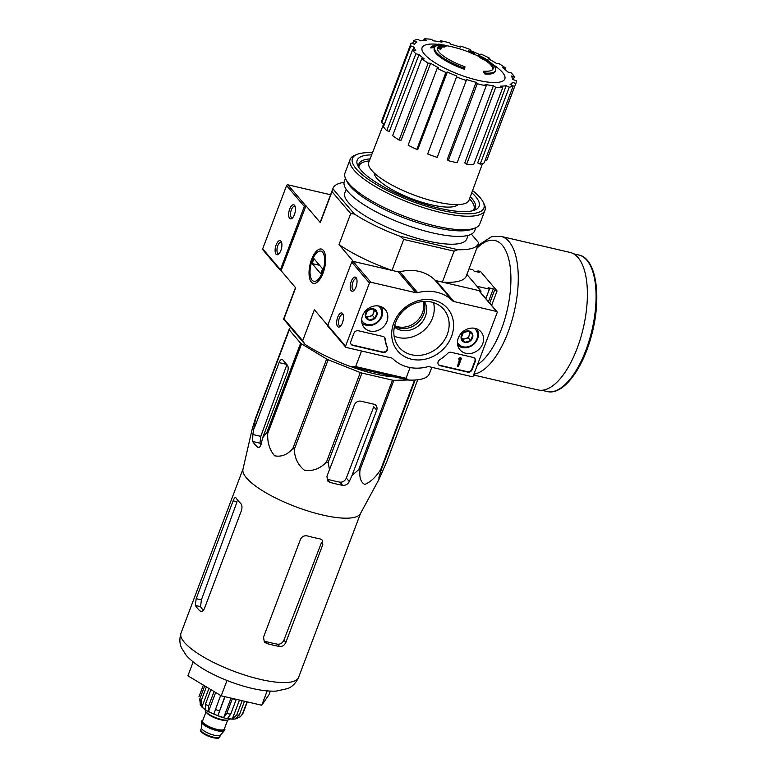 <?xml version="1.0" encoding="UTF-8"?>
<svg xmlns="http://www.w3.org/2000/svg" width="777" height="777" viewBox="0 0 777 777"><rect width="100%" height="100%" fill="white"/><g stroke="black" fill="none" stroke-linecap="round" stroke-linejoin="round"><path stroke-width="1.17" d="M415.18 380.002L381.526 469.075L378.923 477.369L379.021 479.312L360.421 513.626A62.82 17.075 -159.3 0 1 308.275 511.091A62.82 17.075 -159.3 0 1 246.523 477.972A62.82 17.075 -159.3 0 1 242.968 469.24L252.243 428.817L255.312 418.764A70.251 19.095 -159.3 0 0 255.468 419.327L252.826 434.518L252.68 441.482A67.609 18.376 20.7 0 0 257.41 447.047L258.178 447.474M379.021 479.312L386.995 461.091L417.725 379.768M381.526 469.075A70.251 19.095 -159.3 0 1 380.837 469.298C375.932 477.02 370.58 482.07 364.782 484.45C360.722 482.235 359.149 477.35 360.033 469.803A70.251 19.095 -159.3 0 1 358.692 469.638L351.981 475.563L376.69 410.178A5.429 4.691 139.6 0 0 376.039 405.545A5.429 4.691 139.6 0 0 373.747 404.176L360.975 401.214A5.429 4.691 139.6 0 0 354.341 404.992L326.932 476.34L327.535 480.905L329.904 482.371A67.609 18.376 20.7 0 0 342.676 485.343C345.561 485.576 347.766 484.304 349.281 481.536L351.981 475.563M408.197 379.992L393.842 380.341A70.251 19.095 -159.3 0 1 392.502 380.167L361.936 373.067L328.127 462.538L329.633 470.367M328.127 462.538A70.251 19.095 -159.3 0 1 326.486 462.014C320.483 468.453 313.238 471.28 304.749 470.493C297.999 465.112 294.532 458.012 294.347 449.203A70.251 19.095 -159.3 0 1 292.851 448.475C287.529 454.691 281.459 457.138 274.64 455.808C269.561 449.893 267.269 442.414 267.754 433.391A70.251 19.095 -159.3 0 1 266.802 432.643L262.675 437.733L287.383 372.358A5.429 2.312 -76.9 0 0 287.451 365.375L282.721 359.809A5.429 2.312 -76.9 0 0 282.1 359.411A5.429 2.312 -76.9 0 0 279.098 362.616L254.39 427.991M259.013 447.416L257.41 447.047C258.945 448.096 260.178 447.173 261.111 444.259L262.675 437.733M261.004 444.677A59.382 16.142 20.7 0 1 259.984 443.172L260.8 436.373L286.936 364.442M361.936 373.067A70.251 19.095 -159.3 0 1 360.295 372.552L328.156 359.741A70.251 19.095 -159.3 0 1 326.661 359.013L301.554 343.92A70.251 19.095 -159.3 0 1 300.612 343.181L289.267 329.856A70.251 19.095 -159.3 0 1 289.122 329.302L290.501 327.282M395.124 376.952A60.975 16.579 -159.3 0 1 351.194 366.744M360.295 372.552L326.486 462.014M392.502 380.167L358.692 469.638M393.842 380.341L360.033 469.803M328.156 359.741L294.347 449.203M326.661 359.013L292.851 448.475M301.554 343.92L267.754 433.391M300.612 343.181L266.802 432.643M289.267 329.856L255.468 419.327M289.122 329.302L255.312 418.764M414.568 380.04L380.837 469.298M376.69 410.178L373.776 406.76L346.328 478.059C344.93 481.002 342.812 482.362 339.967 482.158L342.676 485.343M423.018 301.466A19.911 17.191 -40.4 0 1 416.016 321.95A19.911 17.191 -40.4 0 1 394.667 325.582M434.615 47.455L434.246 48.436A32.585 8.858 -159.3 0 0 464.403 69.26L464.772 68.279A32.585 8.858 -159.3 0 1 434.615 47.455A32.585 8.858 -159.3 0 1 435.13 46.63A124.815 96.911 131.1 0 0 431.07 46.902A121.581 18.891 -66.8 0 1 432.119 46.008A124.271 96.494 -48.9 0 1 438.209 45.814A125.34 71.261 99.4 0 1 441.87 47.582A124.038 19.27 113.2 0 0 440.841 48.446A124.874 70.989 -80.6 0 0 438.131 46.979L437.762 47.951A29.691 8.071 -159.3 0 0 437.451 48.329M438.131 46.979A29.691 8.071 -159.3 0 0 437.577 47.815A29.691 8.071 -159.3 0 0 464.957 66.764A126.729 15.307 108.7 0 1 464.772 68.279M441.87 47.582L441.501 48.553A124.038 19.27 113.2 0 0 440.472 49.427L440.841 48.446M440.472 49.427A124.874 70.989 -80.6 0 0 437.762 47.951M434.557 47.62A124.815 96.911 131.1 0 0 430.701 47.883L431.07 46.902M484.965 74.038L485.334 73.057A126.729 86.548 -84.6 0 0 483.857 71.154L483.488 72.125A126.729 86.548 -84.6 0 1 484.965 74.038A32.585 8.858 -159.3 0 0 495.221 71.474L495.59 70.493A32.585 8.858 -159.3 0 1 485.334 73.057M487.47 60.285L487.567 60.033A124.815 115.336 153.8 0 0 483.653 57.906A32.585 8.858 -159.3 0 1 495.59 70.493M483.857 71.154A29.691 8.071 -159.3 0 0 493.133 68.813A29.691 8.071 -159.3 0 0 481.934 57.148A124.874 33.547 106.2 0 1 483.061 58.256L482.692 59.237A124.038 105.109 -96.1 0 0 479.564 57.401A125.34 33.673 -73.8 0 0 478.001 56.119L478.37 55.138A124.271 114.831 -26.2 0 1 484.392 58.158A121.581 103.03 83.9 0 1 487.567 60.033M479.564 57.401L479.933 56.42A125.34 33.673 -73.8 0 0 478.37 55.138M483.061 58.256A124.038 105.109 -96.1 0 0 479.933 56.42M482.828 58.867A29.691 8.071 -159.3 0 1 492.88 69.279M472.066 52.467L471.697 53.438A124.796 107.75 139.6 0 1 474.116 54.39L474.485 53.419A124.796 107.75 139.6 0 0 472.066 52.467A125.777 53.458 -76.9 0 0 468.609 50.816A125.777 53.458 -76.9 0 0 468.444 50.748L468.075 51.729A125.777 53.458 -76.9 0 1 468.24 51.797A126.729 126.729 0 0 0 445.775 45.522M468.609 50.816A126.729 126.729 0 0 1 471.62 52.01A125.379 53.292 103.1 0 1 474.485 53.419M471.697 53.438A125.777 53.458 -76.9 0 0 468.24 51.797M441.919 45.853L441.55 46.834A124.796 107.75 139.6 0 1 444.24 47.067L444.609 46.086A124.796 107.75 139.6 0 0 441.919 45.853A125.379 53.292 -76.9 0 0 440.714 45.202A124.213 107.245 139.6 0 0 437.83 45.027A124.883 53.079 -76.9 0 0 436.664 44.483A123.582 106.702 -40.4 0 1 439.549 44.658A125.379 53.292 -76.9 0 0 438.296 44.143A122.844 106.07 -40.4 0 1 440.986 44.376A125.777 53.458 103.1 0 1 442.249 44.881A123.582 106.702 -40.4 0 1 445.075 45.202A126.117 53.603 103.1 0 1 446.241 45.746A124.213 107.245 139.6 0 0 443.405 45.435A125.777 53.458 103.1 0 1 444.609 46.086M444.434 46.562A124.213 107.245 139.6 0 1 445.872 46.727L446.241 45.746M437.092 45.824A124.883 53.079 -76.9 0 0 436.295 45.454L436.664 44.483M437.529 45.814L437.83 45.027M441.55 46.834A125.379 53.292 -76.9 0 0 440.345 46.183L440.714 45.202M440.345 46.183A124.213 107.245 139.6 0 0 438.811 46.076M457.964 204.604A45.085 12.257 -159.3 0 1 419.522 201.505A45.085 12.257 -159.3 0 1 376.796 178.244A45.085 12.257 -159.3 0 1 374.155 172.931M410.091 367.55L406.041 378.273L355.662 366.569L361.548 351M471.367 234.159L478.807 242.9A77.846 21.164 20.7 0 1 478.651 243.356A77.846 21.164 20.7 0 1 457.828 249.689L454.079 251.146L442.375 282.109L481.041 291.093L480.555 292.375M454.079 251.146L403.7 239.442L391.997 270.415L353.341 261.431L339.005 244.58A77.846 21.164 20.7 0 0 391.997 270.415M406.041 378.273L408.556 380.07L350.738 366.637L355.662 366.569M295.493 287.587L283.741 318.706A77.846 21.164 20.7 0 0 283.586 319.162L305.031 344.357A77.846 21.164 20.7 0 0 350.738 366.637M408.556 380.07A77.846 21.164 20.7 0 0 429.39 373.747L431.808 367.317M305.983 205.779L305.662 205.701A1.088 0.942 139.6 0 0 304.341 206.459L280.439 269.697A1.088 0.942 139.6 0 0 281.031 270.891L305.983 205.779L320.318 222.62L332.022 191.657L350.699 213.617L339.005 244.58M466.899 274.475L481.041 291.093M323.106 272.97A17.609 7.488 -76.9 0 0 324.291 251.845A17.609 7.488 -76.9 0 0 310.052 264.501A17.609 7.488 -76.9 0 0 317.249 282.138A17.609 7.488 -76.9 0 0 323.106 272.97M281.352 270.969L295.687 287.82L283.984 318.784L302.671 340.744L314.364 309.77L327.748 325.505M468.123 235.382L466.802 238.879A65.181 17.716 -159.3 0 1 413.558 237.208A65.181 17.716 -159.3 0 1 348.368 202.486A65.181 17.716 -159.3 0 1 344.862 192.803L346.183 189.306M344.065 182.372A77.846 21.164 20.7 0 0 333.003 188.325A77.846 21.164 20.7 0 0 332.857 188.782L354.293 213.976A77.846 21.164 20.7 0 0 400.009 236.257L457.828 249.689M403.7 239.442L400.009 236.257M354.293 213.976L350.699 213.617M333.003 188.325L320.687 220.921A77.846 21.164 20.7 0 0 320.318 222.62M332.022 191.657L332.857 188.782M442.375 282.109A77.846 21.164 20.7 0 0 466.336 275.952L478.651 243.356M302.671 340.744L305.031 344.357M358.838 167.24A61.373 16.686 -159.3 0 1 359.129 165.783A61.373 16.686 -159.3 0 1 369.308 160.926M469.541 198.805A61.373 16.686 -159.3 0 1 473.96 209.178A61.373 16.686 -159.3 0 1 473.222 210.46M492.288 64.044A126.729 126.729 0 0 1 493.648 64.947A44.221 12.024 -159.3 0 1 485.46 81.75A44.221 12.024 -159.3 0 1 424.485 54.235A44.221 12.024 -159.3 0 1 438.199 44.386M477.282 83.731L448.212 160.654L447.251 159.528L476.087 82.333L477.282 83.731A56.129 15.258 20.7 0 0 486.217 85.8L485.033 84.402A52.506 14.268 -159.3 0 0 493.395 85.723L495.726 87.296A56.129 15.258 20.7 0 0 502.709 87.723L500.388 86.15A52.506 14.268 -159.3 0 0 506.148 85.703L509.256 87.218A56.129 15.258 20.7 0 0 513.228 85.926L510.12 84.411A52.506 14.268 -159.3 0 0 512.402 82.265L515.821 83.489A56.129 15.258 20.7 0 0 515.977 83.129A56.129 15.258 20.7 0 0 516.181 80.682L512.762 79.458A52.506 14.268 -159.3 0 0 511.208 75.942L514.413 76.68A56.129 15.258 20.7 0 0 511.101 72.785L507.896 72.047A52.506 14.268 -159.3 0 0 502.748 67.686L505.254 67.842A56.129 15.258 20.7 0 0 498.766 63.452L496.26 63.296A52.506 14.268 -159.3 0 0 488.306 58.77L489.733 58.304A56.129 15.258 20.7 0 0 481.07 54.089L479.642 54.545A52.506 14.268 -159.3 0 0 470.085 50.534L470.211 49.534A56.129 15.258 20.7 0 0 460.683 46.125L460.557 47.125A52.506 14.268 -159.3 0 0 450.854 44.25L449.669 42.852A56.129 15.258 20.7 0 0 440.724 40.773L441.919 42.172A52.506 14.268 -159.3 0 0 433.547 40.851L431.225 39.277A56.129 15.258 20.7 0 0 424.232 38.85L426.563 40.423A52.506 14.268 -159.3 0 0 420.804 40.88L417.696 39.365A56.129 15.258 20.7 0 0 413.714 40.647L416.822 42.162A52.506 14.268 -159.3 0 0 414.549 44.308L411.13 43.085A56.129 15.258 20.7 0 0 410.975 43.454A56.129 15.258 20.7 0 0 410.771 45.892L414.19 47.115L413.063 50.01M412.538 49.893A56.129 15.258 20.7 0 0 415.85 53.788L386.781 130.711A56.129 15.258 20.7 0 1 383.469 126.816L412.538 49.893L415.744 50.641A52.506 14.268 -159.3 0 1 414.19 47.115M415.85 53.788L419.056 54.536L389.355 131.313L386.781 130.711M421.697 58.731A56.129 15.258 20.7 0 0 428.176 63.131L399.106 140.054A56.129 15.258 20.7 0 1 392.628 135.664L421.697 58.731L424.203 58.887A52.506 14.268 -159.3 0 1 419.056 54.536M428.176 63.131L430.681 63.277L401.126 140.181L399.106 140.054M437.218 68.269A56.129 15.258 20.7 0 0 445.881 72.494L416.812 149.417A56.129 15.258 20.7 0 1 408.148 145.192L437.218 68.269L438.646 67.803A52.506 14.268 -159.3 0 1 430.681 63.277M445.881 72.494L447.309 72.028L417.958 149.048L416.812 149.417M456.866 76.039L427.671 153.972L456.866 76.039A52.506 14.268 -159.3 0 1 447.309 72.028M456.73 77.049A56.129 15.258 20.7 0 0 466.258 80.458L466.394 79.448A52.506 14.268 -159.3 0 0 476.087 82.333M482.517 163.549L469.026 200.194A53.594 14.569 -159.3 0 1 425.291 198.873A53.594 14.569 -159.3 0 1 371.639 170.309A53.594 14.569 -159.3 0 1 368.764 162.315L383.789 123.572M390.472 108.265L384.45 123.805L381.701 122.824L410.771 45.892M511.383 85.023L512.402 82.265M509.256 87.218L480.186 164.141L477.69 162.927L506.148 85.703M495.726 87.296L466.656 164.229L464.782 162.956L493.395 85.723M513.296 79.652L514.413 76.68M485.285 159.887L486.752 160.412L515.821 83.489M486.752 160.412A56.129 15.258 20.7 0 0 486.907 160.052L515.977 83.129M480.186 164.141A56.129 15.258 20.7 0 0 484.168 162.859L513.228 85.926M466.656 164.229A56.129 15.258 20.7 0 0 473.64 164.656L502.709 87.723M448.212 160.654A56.129 15.258 20.7 0 0 457.148 162.733L486.217 85.8M427.671 153.972A56.129 15.258 20.7 0 0 437.189 157.381L466.258 80.458M410.975 43.454L381.905 120.377A56.129 15.258 20.7 0 0 381.701 122.824M412.597 43.609L413.714 40.647M423.601 40.53L424.232 38.85M440.316 41.861L440.724 40.773M460.334 47.057L460.683 46.125M489.345 59.324L489.733 58.304M504.729 69.231L505.254 67.842M193.152 661.936L187.908 675.805L221.212 695.823L261.762 705.244L269.017 694.648L270.347 691.112M221.212 695.823L227.01 680.477M261.762 705.244L267.181 690.889M329.904 482.371L327.195 479.195A59.382 16.142 20.7 0 0 339.967 482.158M322.814 544.57L321.367 542.87L283.926 640.083C282.537 643.026 280.419 644.405 277.583 644.201L279.516 646.474C282.372 646.687 284.489 645.318 285.868 642.365L322.814 544.57L322.319 540.122L320.163 538.908A62.82 17.075 -159.3 0 1 307.391 535.936C304.234 535.372 301.932 536.518 300.466 539.384L263.52 637.169L264.326 641.977L266.744 643.511A62.82 17.075 20.7 0 0 279.516 646.474M266.744 643.511L264.811 641.239A56.964 15.482 20.7 0 0 277.583 644.201M235.557 497.523L235.985 497.882A62.82 17.075 -159.3 0 0 237.985 500.573A62.82 17.075 -159.3 0 0 240.724 503.447C242.094 505.089 242.327 507.468 241.414 510.596L204.468 608.391C203.127 611.217 201.661 612.091 200.077 611.013L200.884 611.45M203.36 610.304A56.964 15.482 20.7 0 1 200.544 606.662L201.408 599.863L237.043 501.767L233.129 500.864L196.183 598.649L195.338 605.448A62.82 17.075 20.7 0 0 197.339 608.148A62.82 17.075 20.7 0 0 200.077 611.013L201.816 611.421M235.985 497.882C235.208 496.989 234.256 497.989 233.129 500.864M469.036 268.803L472.834 269.687L474.077 271.144L479.186 272.329L477.942 270.872L480.497 271.464L497.076 290.948L494.522 290.355L493.278 288.889L488.17 287.704L489.413 289.161L476.932 286.266M489.413 289.161L485.848 298.591M494.522 290.355L489.695 303.108M497.076 290.948L491.618 305.371M477.942 270.872L477.534 271.95M473.931 374.106A70.61 30.012 103.1 0 0 515.394 306.303A70.61 30.012 103.1 0 0 500.932 236.363L570.046 252.418A70.61 30.012 103.1 0 1 583.304 327.981A70.61 30.012 103.1 0 1 538.092 389.967L473.601 374.99M493.278 288.889L488.451 301.651M330.575 194.745L287.908 184.829A1.088 0.942 139.6 0 0 286.577 185.586L262.684 248.825A1.088 0.942 139.6 0 0 262.811 249.747L280.575 270.619M276.146 244.872A7.246 3.079 -76.9 0 0 275.34 252.632A7.246 3.079 -76.9 0 0 278.477 254.215A7.246 3.079 -76.9 0 0 281.507 248.349A7.246 3.079 -76.9 0 0 281.361 241.754A7.246 3.079 -76.9 0 0 276.146 244.872M289.695 209.013A7.246 3.079 -76.9 0 0 288.879 216.783A7.246 3.079 -76.9 0 0 292.026 218.356A7.246 3.079 -76.9 0 0 295.056 212.5A7.246 3.079 -76.9 0 0 294.91 205.895A7.246 3.079 -76.9 0 0 289.695 209.013M295.221 206.74A5.866 2.496 -76.9 0 0 294.6 206.361A5.866 2.496 -76.9 0 0 291.356 209.829A5.866 2.496 -76.9 0 0 291.938 217.793A5.866 2.496 -76.9 0 0 292.667 217.735M281.672 242.599A5.866 2.496 -76.9 0 0 281.051 242.22A5.866 2.496 -76.9 0 0 277.807 245.678A5.866 2.496 -76.9 0 0 278.389 253.652A5.866 2.496 -76.9 0 0 279.118 253.584M383.042 336.49A3.623 3.127 -40.4 0 1 384.566 337.403A3.623 3.127 -40.4 0 1 385.207 338.908A39.831 34.392 -40.4 0 0 387.422 347.552A3.623 3.127 -40.4 0 1 386.635 351.185A3.623 3.127 -40.4 0 1 382.993 352.428L352.807 345.415A3.623 3.127 -40.4 0 1 351.272 344.502A3.623 3.127 -40.4 0 1 350.845 341.414L353.923 333.265A3.623 3.127 -40.4 0 1 358.343 330.749L383.042 336.49M496.561 311.451A1.088 0.942 -40.4 0 1 497.154 312.645L473.261 375.883A1.088 0.942 -40.4 0 1 471.93 376.641L429.273 366.725A3.623 3.127 -40.4 0 0 427.603 366.763A41.637 35.956 -40.4 0 1 392.725 358.663A3.623 3.127 -40.4 0 0 391.355 357.925L346.144 347.416A1.088 0.942 -40.4 0 1 345.551 346.221L369.454 282.983A1.088 0.942 -40.4 0 1 370.775 282.226L415.996 292.725A3.623 3.127 -40.4 0 0 417.657 292.686A41.637 35.956 -40.4 0 1 452.535 300.796A3.623 3.127 -40.4 0 0 453.904 301.534L496.561 311.451L478.807 290.579A1.088 0.942 -40.4 0 1 479.263 290.851L497.018 311.723M362.538 315.773A13.84 11.946 -40.4 0 1 372.814 306.371A13.84 11.946 -40.4 0 1 385.042 309.372A13.84 11.946 -40.4 0 1 382.488 327.709A13.84 11.946 -40.4 0 1 363.976 327.302A13.84 11.946 -40.4 0 1 362.538 315.773M458.313 338.014A13.84 11.946 -40.4 0 1 468.599 328.613A13.84 11.946 -40.4 0 1 480.827 331.614A13.84 11.946 -40.4 0 1 478.263 349.951A13.84 11.946 -40.4 0 1 459.751 349.543A13.84 11.946 -40.4 0 1 458.313 338.014M393.745 323.018A32.76 28.293 -40.4 0 1 446.726 307.537A32.76 28.293 -40.4 0 1 427.428 358.624A32.76 28.293 -40.4 0 1 393.745 323.018M473.28 357.449A3.623 3.127 -40.4 0 1 474.805 358.362A3.623 3.127 -40.4 0 1 475.242 361.451L472.163 369.599A3.623 3.127 -40.4 0 1 467.735 372.115L440.103 365.695A3.623 3.127 -40.4 0 1 438.578 364.782A3.623 3.127 -40.4 0 1 439.772 359.712A39.831 34.392 -40.4 0 0 447.63 353.418A3.623 3.127 -40.4 0 1 451.136 352.311L473.28 357.449M345.687 347.144L327.923 326.272A1.088 0.942 -40.4 0 1 327.797 325.349L351.69 262.111A1.088 0.942 -40.4 0 1 353.02 261.354L398.232 271.863L415.996 292.725M355.992 286.936A7.246 3.079 -76.9 0 0 356.478 278.244A7.246 3.079 -76.9 0 0 350.621 283.45A7.246 3.079 -76.9 0 0 353.584 290.705A7.246 3.079 -76.9 0 0 355.992 286.936M342.443 322.785A7.246 3.079 -76.9 0 0 342.929 314.102A7.246 3.079 -76.9 0 0 337.072 319.308A7.246 3.079 -76.9 0 0 340.035 326.563A7.246 3.079 -76.9 0 0 342.443 322.785M478.807 290.579L436.14 280.662A3.623 3.127 -40.4 0 1 434.78 279.924A41.637 35.956 -40.4 0 0 399.902 271.824A3.623 3.127 -40.4 0 1 398.232 271.863M395.678 322.397A29.283 25.282 -40.4 0 1 442.88 308.411A29.283 25.282 -40.4 0 1 437.878 347.64A29.283 25.282 -40.4 0 1 398.348 346.309A29.283 25.282 -40.4 0 1 395.678 322.397M433.498 302.603A27.972 24.155 -40.4 0 1 423.484 330.73A27.972 24.155 -40.4 0 1 394.114 336.111M424.397 301.379A19.911 17.191 -40.4 0 1 418.978 325.437A19.911 17.191 -40.4 0 1 394.366 326.942M423.688 301.418A19.911 17.191 -40.4 0 1 417.2 323.349A19.911 17.191 -40.4 0 1 394.512 326.243M343.23 314.947A5.866 2.496 -76.9 0 0 342.608 314.568A5.866 2.496 -76.9 0 0 338.85 319.726A5.866 2.496 -76.9 0 0 339.957 326A5.866 2.496 -76.9 0 0 340.676 325.942M356.779 279.089A5.866 2.496 -76.9 0 0 356.157 278.71A5.866 2.496 -76.9 0 0 352.399 283.867A5.866 2.496 -76.9 0 0 353.506 290.151A5.866 2.496 -76.9 0 0 354.225 290.083M351.107 344.289A3.623 3.127 -40.4 0 0 352.447 344.998L382.634 352.01A3.623 3.127 -40.4 0 0 386.276 350.767A3.623 3.127 -40.4 0 0 387.072 347.134A39.831 34.392 -40.4 0 1 384.858 338.49L385.207 338.908M384.372 337.199A3.623 3.127 -40.4 0 1 384.858 338.49M474.611 358.168A3.623 3.127 -40.4 0 1 474.883 361.033L471.804 369.182A3.623 3.127 -40.4 0 1 467.375 371.697L439.743 365.277A3.623 3.127 -40.4 0 1 438.403 364.568M458.974 359.45L458.809 358.537L460.198 357.624L461.509 358.265L460.557 358.042L458.974 359.45L459.945 359.634L457.468 366.19L458.43 366.414L461.509 358.265M457.468 366.19L459.469 359.557M463.247 332.741L469.104 331.031L472.824 334.965L470.687 340.617L464.831 342.327L461.111 338.393L463.247 332.741A6.274 5.42 -40.4 0 1 469.104 331.031A6.274 5.42 -40.4 0 1 472.824 334.965A6.274 5.42 -40.4 0 1 470.687 340.617A6.274 5.42 -40.4 0 1 464.831 342.327A6.274 5.42 -40.4 0 1 461.111 338.393A6.274 5.42 -40.4 0 1 463.247 332.741M474.271 328.215A11.228 9.693 -40.4 0 1 473.251 344.065A11.228 9.693 -40.4 0 1 457.439 342.531M476.893 328.914A12.675 10.946 -40.4 0 1 473.582 344.454A12.675 10.946 -40.4 0 1 457.711 345.231M469.298 331.235A5.429 4.691 -40.4 0 1 469.386 335.013L470.386 332.362M469.386 335.013A5.429 4.691 -40.4 0 1 465.394 338.685L468.317 337.83L469.386 335.013M461.149 338.15L462.47 339.539L465.394 338.685A5.429 4.691 -40.4 0 1 461.169 338.073M468.317 337.83L470.687 340.617M462.47 339.539L464.831 342.327M367.472 310.499L373.329 308.78L377.049 312.723L374.912 318.366L369.056 320.075L365.336 316.142L367.472 310.499A6.274 5.42 -40.4 0 1 373.329 308.78A6.274 5.42 -40.4 0 1 377.049 312.723A6.274 5.42 -40.4 0 1 374.912 318.366A6.274 5.42 -40.4 0 1 369.056 320.075A6.274 5.42 -40.4 0 1 365.336 316.142A6.274 5.42 -40.4 0 1 367.472 310.499M378.496 305.963A11.228 9.693 -40.4 0 1 377.467 321.814A11.228 9.693 -40.4 0 1 361.664 320.279M381.118 306.662A12.675 10.946 -40.4 0 1 377.807 322.202A12.675 10.946 -40.4 0 1 361.936 322.979M373.514 308.984A5.429 4.691 -40.4 0 1 373.611 312.762L374.611 310.11M373.611 312.762A5.429 4.691 -40.4 0 1 369.619 316.433L372.542 315.579L373.611 312.762M365.375 315.899L366.686 317.298L369.619 316.433A5.429 4.691 -40.4 0 1 365.394 315.821M372.542 315.579L374.912 318.366M366.686 317.298L369.056 320.075M472.571 190.579A70.251 19.095 -159.3 0 1 483.09 202.02A70.251 19.095 -159.3 0 1 435.742 208.906A70.251 19.095 -159.3 0 1 356.216 168.852A70.251 19.095 -159.3 0 1 357.022 154.38A70.251 19.095 -159.3 0 1 372.474 152.758M471.785 192.706A65.181 17.716 -159.3 0 1 474.864 210.023A65.181 17.716 -159.3 0 1 417.113 201.719A65.181 17.716 -159.3 0 1 360.683 169.891A65.181 17.716 -159.3 0 1 357.896 165.822A65.181 17.716 -159.3 0 1 371.659 154.866M483.09 202.02L484.149 204.128A72.057 19.59 -159.3 0 1 484.935 210.344A72.057 19.59 -159.3 0 1 426.068 208.489A72.057 19.59 -159.3 0 1 354.001 170.114A72.057 19.59 -159.3 0 1 350.126 159.402A72.057 19.59 -159.3 0 1 354.827 155.264L357.022 154.38M484.935 210.344L479.827 223.873A72.057 19.59 -159.3 0 1 475.126 228.011A72.057 19.59 -159.3 0 1 411.276 218.832A72.057 19.59 -159.3 0 1 348.883 183.644A72.057 19.59 -159.3 0 1 345.804 179.137A72.057 19.59 -159.3 0 1 345.017 172.931L350.126 159.402M475.126 228.011L472.27 229.157A69.707 18.949 -159.3 0 1 410.518 220.28A69.707 18.949 -159.3 0 1 350.165 186.237A69.707 18.949 -159.3 0 1 347.183 181.886L345.804 179.137M475.864 227.68L474.728 230.701A69.707 18.949 -159.3 0 1 417.783 228.904A69.707 18.949 -159.3 0 1 348.067 191.783A69.707 18.949 -159.3 0 1 344.318 181.42L345.464 178.409M358.945 167.609A62.238 16.919 -159.3 0 1 358.925 163.889A62.238 16.919 -159.3 0 1 370.095 158.896M470.289 196.756A62.238 16.919 -159.3 0 1 475.369 207.886A62.238 16.919 -159.3 0 1 472.892 210.674M312.276 260.237A15.511 6.595 103.1 0 1 317.424 252.166A15.511 6.595 103.1 0 1 323.766 267.686A15.511 6.595 103.1 0 1 311.227 278.836A15.511 6.595 103.1 0 1 312.276 260.237M312.101 263.568L313.947 258.673L322.591 268.832L320.746 273.718L312.101 263.568L319.59 265.307M202.875 720.162A12.315 3.351 20.7 0 0 201.797 720.969L201.554 721.619A12.315 3.351 20.7 0 0 201.486 721.969L201.505 728.049A10.14 2.758 20.7 0 0 210.062 733.925A10.14 2.758 20.7 0 0 220.367 735.178L224.398 730.623A12.315 3.351 20.7 0 0 224.582 730.322L224.825 729.671A12.315 3.351 20.7 0 0 224.553 728.36M201.486 721.969A12.315 3.351 20.7 0 0 211.888 729.108A12.315 3.351 20.7 0 0 224.398 730.623M201.797 720.969A12.315 3.351 20.7 0 0 212.131 728.447A12.315 3.351 20.7 0 0 224.825 729.671M205.419 709.848L205.351 710.023A12.85 3.496 20.7 0 0 216.142 717.831A12.85 3.496 20.7 0 0 229.4 719.104L229.468 718.939M247.037 701.825L242.453 713.946L240.336 716.821L237.568 717.627M244.522 701.242L239.345 714.947L234.916 718.968A20.28 5.517 20.7 0 0 235.314 718.919A20.28 5.517 20.7 0 0 237.364 718.181M242.152 700.689L236.732 715.015L232.304 719.036L239.471 700.067M232.08 698.348L232.362 698.678A23.533 6.401 20.7 0 0 236.189 699.562L230.652 714.238L227.525 718.424A20.28 5.517 20.7 0 0 232.304 719.036M232.362 698.678L226.816 713.344L223.689 717.53L231.031 698.105M224.806 696.658L217.851 715.675A20.28 5.517 20.7 0 0 223.689 717.53M220.619 695.464L213.821 714.073A20.28 5.517 20.7 0 1 208.489 711.47L208.586 706.079A23.533 6.401 -159.3 0 1 205.439 704.185L205.342 709.586A20.28 5.517 20.7 0 1 201.952 706.934L201.117 700.815A23.533 6.401 -159.3 0 1 200.32 699.96A23.533 6.401 -159.3 0 1 199.699 699.154L200.524 705.263M203.351 685.091L198.999 696.629A23.533 6.401 -159.3 0 1 199.058 696.464A23.533 6.401 -159.3 0 1 199.126 696.309M210.926 689.646L205.439 704.185M214.073 691.53L208.586 706.079M204.701 685.897L199.699 699.154M206.381 686.907L201.117 700.815M203.36 685.091L198.999 696.629M217.851 715.675L225.019 696.707M208.489 711.47L215.666 692.492M201.952 706.934L208.935 688.441M286.587 364.355L279.098 362.616M260.8 436.373L252.826 434.518M346.328 478.059L349.281 481.536M184.402 642.375A62.82 17.075 -159.3 0 1 181.031 633.032C178.321 641.977 181.206 647.066 181.643 648.183L186.227 655.341C192.084 661.887 200.437 667.89 211.286 673.368C223.523 679.593 236.286 684.401 249.563 687.781C259.615 690.335 268.531 691.443 276.311 691.093L287.713 688.568C288.753 688.043 294.512 686.217 298.562 677.447A62.82 17.075 -159.3 0 1 247.241 675.835A62.82 17.075 -159.3 0 1 184.402 642.375M259.984 443.172L252.68 441.482M283.926 640.083L285.868 642.365M201.408 599.863L196.183 598.649M200.544 606.662L195.338 605.448M578.865 255.021A70.066 29.779 103.1 0 1 592.016 330.011A70.066 29.779 103.1 0 1 547.154 391.521C562.946 395.658 582.633 369.444 591.52 335.45C601.903 297.892 596.658 258.411 578.865 255.021L573.543 253.788M476.719 248.465A65.181 27.7 103.1 0 1 510.916 278.341A65.181 27.7 103.1 0 1 477.486 364.685M305.662 205.701L287.908 184.829M304.341 206.459L286.577 185.586M280.439 269.697L262.684 248.825M327.797 325.349L345.551 346.221M351.69 262.111L369.454 282.983M353.02 261.354L370.775 282.226M399.902 271.824L417.657 292.686M434.78 279.924L452.535 300.796M436.14 280.662L453.904 301.534M201.301 731.167A9.237 2.506 20.7 0 0 209.1 736.47A9.237 2.506 20.7 0 0 218.454 737.645M219.774 736.887C218.23 737.324 221.513 740.025 209.1 736.509C197.309 730.846 201.738 731.079 200.806 729.72A10.14 2.758 20.7 0 0 209.324 735.887A10.14 2.758 20.7 0 0 219.774 736.887L220.474 735.061M202.758 720.483A11.946 3.244 20.7 0 0 212.16 728.36A11.946 3.244 20.7 0 0 224.436 728.671M206.002 711.887L202.593 720.901A11.587 3.147 20.7 0 0 212.325 727.942A11.587 3.147 20.7 0 0 224.271 729.088L227.68 720.075M206.352 712.266A11.587 3.147 20.7 0 0 215.957 718.327A11.587 3.147 20.7 0 0 227.166 720.133M243.143 712.946A23.533 6.401 -159.3 0 1 243.084 713.101A23.533 6.401 -159.3 0 1 242.453 713.946M239.345 714.947A23.533 6.401 -159.3 0 1 236.732 715.015M230.652 714.238A23.533 6.401 -159.3 0 1 226.816 713.344M219.386 710.984A23.533 6.401 -159.3 0 1 215.365 709.382M359.129 165.783L358.741 166.822M473.96 209.178L473.572 210.208M478.04 56.012A126.729 126.729 0 0 0 474.174 54.235M243.036 468.929L181.031 633.032M360.567 513.344L298.562 677.447M541.841 390.277L547.154 391.521M500.932 236.363L491.608 236.684L477.806 245.6M200.806 729.72L201.505 727.894M247.329 701.893L243.084 713.101L240.336 716.831M235.314 718.919C234.848 719.026 231.323 719.871 221.775 717.317L208.945 712.023C203.962 708.886 201.379 706.924 201.194 706.138L200.145 704.749"/></g></svg>
